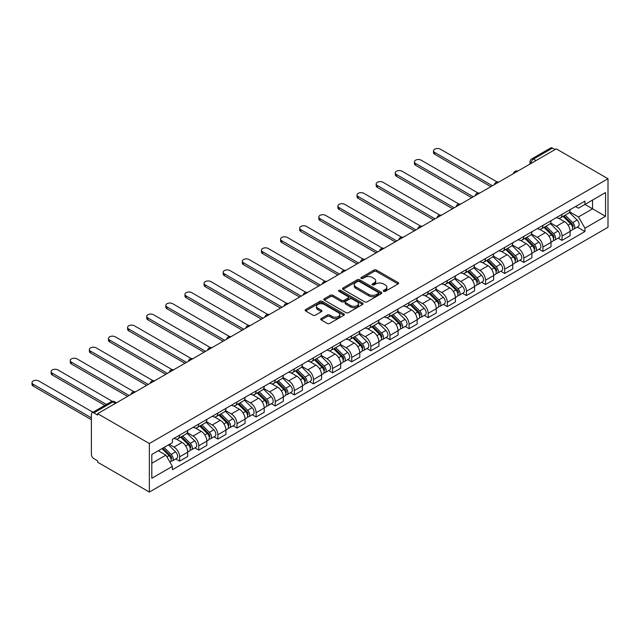 <?xml version="1.0" encoding="UTF-8"?>
<svg xmlns="http://www.w3.org/2000/svg" width="640" height="640" viewBox="0 0 640 640"><rect width="100%" height="100%" fill="white"/><g stroke="black" fill="none" stroke-linecap="round" stroke-linejoin="round"><path stroke-width="0.96" d="M383.616 291.344A1.192 0.688 0 0 0 385.304 291.344L398.08 283.96A1.704 0.984 0 0 0 398.584 283.264A1.704 0.984 0 0 0 398.08 282.568L376.432 270.072A1.704 0.984 0 0 0 374.024 270.072L361.24 277.448A1.192 0.688 0 0 0 360.888 277.936A1.192 0.688 0 0 0 361.24 278.424A1.192 0.688 0 0 0 362.928 278.424L364.576 277.464A5.448 3.144 0 0 1 372.28 277.464L374.08 278.512A5.448 3.144 0 0 1 375.68 280.728A5.448 3.144 0 0 1 374.08 282.952L372.432 283.912A1.192 0.688 0 0 0 372.08 284.392A1.192 0.688 0 0 0 372.432 284.88A1.192 0.688 0 0 0 374.112 284.88L375.768 283.928A5.448 3.144 0 0 1 383.464 283.928L385.272 284.968A5.448 3.144 0 0 1 386.864 287.192A5.448 3.144 0 0 1 385.272 289.416L383.616 290.368A1.192 0.688 0 0 0 383.272 290.856A1.192 0.688 0 0 0 383.616 291.344L383.616 290.368M321.208 318.552A1.704 0.984 0 0 0 320.712 319.248A1.704 0.984 0 0 0 321.208 319.944L327.28 323.448A1.704 0.984 0 0 0 329.688 323.448L343.888 315.256A1.704 0.984 0 0 0 344.384 314.56A1.704 0.984 0 0 0 343.888 313.864L322.232 301.36A1.704 0.984 0 0 0 319.824 301.36L305.632 309.56A1.704 0.984 0 0 0 305.128 310.248A1.704 0.984 0 0 0 305.632 310.944L312.968 315.184A1.704 0.984 0 0 0 315.376 315.184L321.448 311.672A1.704 0.984 0 0 0 321.944 310.984A1.704 0.984 0 0 0 321.448 310.288L317.808 308.184A4.552 2.624 0 0 1 316.48 306.328A4.552 2.624 0 0 1 319.288 303.896A4.552 2.624 0 0 1 324.248 304.472L338.504 312.696A4.552 2.624 0 0 1 339.832 314.56A4.552 2.624 0 0 1 337.024 316.984A4.552 2.624 0 0 1 332.064 316.416L329.688 315.04A1.704 0.984 0 0 0 327.28 315.04L321.208 318.552L321.208 319.944M149.36 443.528L97.64 413.672L556.28 148.872L608 178.736L149.36 443.528L149.36 492.072L608 227.28L608 178.736M364.696 301.848A1.704 0.984 0 0 0 367.104 301.848L381.304 293.648A1.704 0.984 0 0 0 381.8 292.952A1.704 0.984 0 0 0 381.304 292.264L359.648 279.76A1.704 0.984 0 0 0 357.24 279.76L343.04 287.952A1.704 0.984 0 0 0 342.544 288.648A1.704 0.984 0 0 0 343.04 289.344L364.696 301.848M339.368 291.6A1.192 0.688 0 0 1 340.576 291.768L340.576 290.352L362.592 303.064A1.704 0.984 0 0 1 363.088 303.76A1.704 0.984 0 0 1 362.592 304.448L348.4 312.648A1.704 0.984 0 0 1 345.992 312.648L324.336 300.144L324.336 298.752A1.704 0.984 0 0 0 323.84 299.448A1.704 0.984 0 0 0 324.336 300.144M324.336 298.752L330.408 295.248A1.704 0.984 0 0 1 332.816 295.248L341.6 300.32A1.704 0.984 0 0 0 344.008 300.32L348.04 297.992A1.704 0.984 0 0 0 348.536 297.296A1.704 0.984 0 0 0 348.04 296.6L338.896 291.32A1.192 0.688 0 0 1 338.544 290.84A1.192 0.688 0 0 1 339.28 290.2A1.192 0.688 0 0 1 340.576 290.352M97.64 413.672L97.64 415.088L93.84 412.888A3.464 2 -120 0 0 92.104 412.72A3.464 2 -120 0 0 91.384 414.304L91.384 454.36A3.464 2 -120 0 0 93.84 458.6L97.64 460.8L97.64 462.216L149.36 492.072M536.056 160.552L533.48 159.064A3.464 2 60 0 0 531.744 158.896L550.744 147.928A3.464 2 60 0 1 552.48 148.096L533.48 159.064A3.464 2 120 0 0 531.032 163.312L531.032 163.456M555.048 149.584L552.48 148.096M562.04 214.328A7.976 4.6 60 0 1 560.384 217.912L568.472 213.24A7.976 4.6 -120 0 0 570.128 209.664M550.56 222.92L556.4 226.288A7.976 4.6 60 0 1 562.04 236.056L570.128 231.384A7.976 4.6 -120 0 0 564.488 221.616L558.696 218.28M570.128 231.384L570.128 235.704L562.04 240.376L558.16 238.136M560.384 217.912A7.976 4.6 60 0 1 556.464 217.552M562.04 236.056L562.04 240.376M542.92 225.368A7.976 4.6 60 0 1 541.264 228.952L549.352 224.28A7.976 4.6 -120 0 0 551.008 220.696M539.04 249.168L542.92 251.408L551.008 246.744L551.008 242.424A7.976 4.6 -120 0 0 545.368 232.656L539.576 229.312M541.264 228.952A7.976 4.6 60 0 1 537.344 228.592M531.44 233.952L537.28 237.328A7.976 4.6 60 0 1 542.92 247.096L542.92 251.408M523.8 236.408A7.976 4.6 60 0 1 522.144 239.992L530.232 235.32A7.976 4.6 -120 0 0 531.888 231.736M519.92 260.208L523.8 262.448L531.888 257.776L531.888 253.464A7.976 4.6 -120 0 0 526.248 243.696L520.456 240.352M522.144 239.992A7.976 4.6 60 0 1 518.224 239.632M512.32 244.992L518.16 248.368A7.976 4.6 60 0 1 523.8 258.136L523.8 262.448M504.68 247.448A7.976 4.6 60 0 1 503.024 251.024L511.112 246.36A7.976 4.6 -120 0 0 512.768 242.776M500.8 271.248L504.68 273.488L512.768 268.816L512.768 264.504A7.976 4.6 -120 0 0 507.128 254.736L501.336 251.392M503.024 251.024A7.976 4.6 60 0 1 499.104 250.664M493.2 256.032L499.04 259.408A7.976 4.6 60 0 1 504.68 269.176L504.68 273.488M485.56 258.488A7.976 4.6 60 0 1 483.904 262.064L491.992 257.392A7.976 4.6 -120 0 0 493.648 253.816M481.68 282.288L485.56 284.528L493.648 279.856L493.648 275.544A7.976 4.6 -120 0 0 488.008 265.776L482.216 262.432M483.904 262.064A7.976 4.6 60 0 1 479.984 261.704M474.08 267.072L479.92 270.448A7.976 4.6 60 0 1 485.56 280.208L485.56 284.528M466.44 269.528A7.976 4.6 60 0 1 464.784 273.104L472.872 268.432A7.976 4.6 -120 0 0 474.528 264.856M462.56 293.328L466.44 295.568L474.528 290.896L474.528 286.576A7.976 4.6 -120 0 0 468.888 276.816L463.096 273.472M464.784 273.104A7.976 4.6 60 0 1 460.864 272.744M454.96 278.112L460.8 281.488A7.976 4.6 60 0 1 466.44 291.248L466.44 295.568M447.32 280.568A7.976 4.6 60 0 1 445.664 284.144L453.752 279.472A7.976 4.6 -120 0 0 455.408 275.896M443.44 304.368L447.32 306.608L455.408 301.936L455.408 297.616A7.976 4.6 -120 0 0 449.768 287.856L443.976 284.512M445.664 284.144A7.976 4.6 60 0 1 441.744 283.784M435.84 289.152L441.68 292.52A7.976 4.6 60 0 1 447.32 302.288L447.32 306.608M428.2 291.6A7.976 4.6 60 0 1 426.544 295.184L434.632 290.512A7.976 4.6 -120 0 0 436.288 286.936M424.32 315.408L428.2 317.648L436.288 312.976L436.288 308.656A7.976 4.6 -120 0 0 430.648 298.896L424.856 295.552M426.544 295.184A7.976 4.6 60 0 1 422.616 294.824M416.712 300.192L422.56 303.56A7.976 4.6 60 0 1 428.2 313.328L428.2 317.648M409.072 302.64A7.976 4.6 60 0 1 407.424 306.224L415.512 301.552A7.976 4.6 -120 0 0 417.168 297.976M405.2 326.448L409.08 328.68L417.168 324.016L417.168 319.696A7.976 4.6 -120 0 0 411.528 309.928L405.736 306.592M407.424 306.224A7.976 4.6 60 0 1 403.496 305.864M397.592 311.232L403.44 314.6A7.976 4.6 60 0 1 409.08 324.368L409.08 328.68M389.952 313.68A7.976 4.6 60 0 1 388.304 317.264L396.392 312.592A7.976 4.6 -120 0 0 398.048 309.008M386.08 337.48L389.952 339.72L398.048 335.056L398.048 330.736A7.976 4.6 -120 0 0 392.408 320.968L386.616 317.624M388.304 317.264A7.976 4.6 60 0 1 384.376 316.904M378.472 322.264L384.32 325.64A7.976 4.6 60 0 1 389.952 335.408L389.952 339.72M370.832 324.72A7.976 4.6 60 0 1 369.184 328.296L377.272 323.632A7.976 4.6 -120 0 0 378.928 320.048M366.96 348.52L370.832 350.76L378.928 346.088L378.928 341.776A7.976 4.6 -120 0 0 373.288 332.008L367.496 328.664M369.184 328.296A7.976 4.6 60 0 1 365.256 327.944M359.352 333.304L365.2 336.68A7.976 4.6 60 0 1 370.832 346.448L370.832 350.76M351.712 335.76A7.976 4.6 60 0 1 350.064 339.336L358.152 334.672A7.976 4.6 -120 0 0 359.808 331.088M347.84 359.56L351.712 361.8L359.808 357.128L359.808 352.816A7.976 4.6 -120 0 0 354.168 343.048L348.376 339.704M350.064 339.336A7.976 4.6 60 0 1 346.136 338.976M340.232 344.344L346.08 347.72A7.976 4.6 60 0 1 351.712 357.488L351.712 361.8M332.592 346.8A7.976 4.6 60 0 1 330.944 350.376L339.032 345.704A7.976 4.6 -120 0 0 340.688 342.128M328.72 370.6L332.592 372.84L340.688 368.168L340.688 363.856A7.976 4.6 -120 0 0 335.048 354.088L329.256 350.744M330.944 350.376A7.976 4.6 60 0 1 327.016 350.016M321.112 355.384L326.96 358.76A7.976 4.6 60 0 1 332.592 368.52L332.592 372.84M313.472 357.84A7.976 4.6 60 0 1 311.824 361.416L319.912 356.744A7.976 4.6 -120 0 0 321.568 353.168M309.6 381.64L313.472 383.88L321.568 379.208L321.568 374.888A7.976 4.6 -120 0 0 315.928 365.128L310.136 361.784M311.824 361.416A7.976 4.6 60 0 1 307.896 361.056M301.992 366.424L307.84 369.8A7.976 4.6 60 0 1 313.472 379.56L313.472 383.88M294.352 368.88A7.976 4.6 60 0 1 292.704 372.456L300.792 367.784A7.976 4.6 -120 0 0 302.44 364.208M290.48 392.68L294.352 394.92L302.448 390.248L302.448 385.928A7.976 4.6 -120 0 0 296.808 376.168L291.016 372.824M292.704 372.456A7.976 4.6 60 0 1 288.776 372.096M282.872 377.464L288.72 380.832A7.976 4.6 60 0 1 294.352 390.6L294.352 394.92M275.232 379.912A7.976 4.6 60 0 1 273.584 383.496L281.672 378.824A7.976 4.6 -120 0 0 283.32 375.248M271.36 403.72L275.232 405.96L283.32 401.288L283.32 396.968A7.976 4.6 -120 0 0 277.688 387.208L271.896 383.864M273.584 383.496A7.976 4.6 60 0 1 269.656 383.136M263.752 388.504L269.6 391.872A7.976 4.6 60 0 1 275.232 401.64L275.232 405.96M256.112 390.952A7.976 4.6 60 0 1 254.464 394.536L262.552 389.864A7.976 4.6 -120 0 0 264.2 386.288M252.232 414.76L256.112 416.992L264.2 412.328L264.2 408.008A7.976 4.6 -120 0 0 258.568 398.24L252.776 394.904M254.464 394.536A7.976 4.6 60 0 1 250.536 394.176M244.632 399.544L250.48 402.912A7.976 4.6 60 0 1 256.112 412.68L256.112 416.992M236.992 401.992A7.976 4.6 60 0 1 235.344 405.576L243.432 400.904A7.976 4.6 -120 0 0 245.08 397.32M233.112 425.792L236.992 428.032L245.08 423.368L245.08 419.048A7.976 4.6 -120 0 0 239.448 409.28L233.656 405.936M235.344 405.576A7.976 4.6 60 0 1 231.416 405.216M225.512 410.576L231.36 413.952A7.976 4.6 60 0 1 236.992 423.72L236.992 428.032M217.872 413.032A7.976 4.6 60 0 1 216.224 416.608L224.312 411.944A7.976 4.6 -120 0 0 225.96 408.36M213.992 436.832L217.872 439.072L225.96 434.4L225.96 430.088A7.976 4.6 -120 0 0 220.328 420.32L214.536 416.976M216.224 416.608A7.976 4.6 60 0 1 212.296 416.248M206.392 421.616L212.232 424.992A7.976 4.6 60 0 1 217.872 434.76L217.872 439.072M198.752 424.072A7.976 4.6 60 0 1 197.104 427.648L205.192 422.984A7.976 4.6 -120 0 0 206.84 419.4M194.872 447.872L198.752 450.112L206.84 445.44L206.84 441.128A7.976 4.6 -120 0 0 201.208 431.36L195.416 428.016M197.104 427.648A7.976 4.6 60 0 1 193.176 427.288M187.272 432.656L193.112 436.032A7.976 4.6 60 0 1 198.752 445.792L198.752 450.112M179.632 435.112A7.976 4.6 60 0 1 177.984 438.688L186.072 434.016A7.976 4.6 -120 0 0 187.72 430.44M175.752 458.912L179.632 461.152L187.72 456.48L187.72 452.168A7.976 4.6 -120 0 0 182.088 442.4L176.296 439.056M177.984 438.688A7.976 4.6 60 0 1 174.056 438.328M169.336 444.384L173.992 447.072A7.976 4.6 60 0 1 179.632 456.832L179.632 461.152M575.584 206.512L578.464 208.176L605.552 192.536L592.56 200.04L592.56 208.808L578.464 216.952L569.68 211.88M151.808 463.272L165.904 455.136L172.4 466.384L151.808 478.272L151.808 454.496L172.4 442.608L172.4 439.288L584.96 201.096L584.96 204.424L605.552 216.312L584.96 228.2L578.464 216.952M605.552 192.536L605.552 216.312M172.4 466.384L172.4 469.712L584.96 231.528L584.96 228.2M165.904 455.136L158.304 450.752M577.28 227.096L584.96 231.528M384.096 291.512L385.272 290.832A5.448 3.144 0 0 0 386.864 288.608L386.864 287.192M375.68 280.728L375.68 282.144A5.448 3.144 0 0 1 374.08 284.368L372.904 285.048M398.08 282.568L398.08 283.96L376.432 271.488A1.704 0.984 0 0 0 374.024 271.488L361.712 278.592M381.28 293.664L359.648 281.176A1.704 0.984 0 0 0 357.24 281.176L343.064 289.36M378.296 293.44A1.192 0.688 0 0 0 378.64 292.952A1.192 0.688 0 0 0 378.296 292.472L359.288 281.496A1.192 0.688 0 0 0 357.6 281.496L355.856 282.504A5.448 3.144 0 0 0 354.264 284.728A5.448 3.144 0 0 0 355.856 286.944L368.848 294.448A5.448 3.144 0 0 0 376.552 294.448L378.296 293.44L378.296 294.856A1.192 0.688 0 0 0 378.64 294.368L378.64 292.952M354.264 284.728L354.264 286.144A5.448 3.144 0 0 0 355.856 288.36L355.856 286.944M378.296 294.856L376.552 295.864A5.448 3.144 0 0 1 368.848 295.864L355.856 288.36M324.36 300.16L330.408 296.664L330.408 295.248M348.536 297.296L348.536 298.712A1.704 0.984 0 0 1 348.04 299.408L344.008 301.736A1.704 0.984 0 0 1 341.6 301.736L332.816 296.664A1.704 0.984 0 0 0 330.408 296.664M340.576 291.768L362.568 304.464M350.712 305.576A4.552 2.624 0 0 0 355.672 306.152A4.552 2.624 0 0 0 358.48 303.72A4.552 2.624 0 0 0 357.152 301.864L352.128 298.968A1.704 0.984 0 0 0 349.72 298.968L345.688 301.288A1.704 0.984 0 0 0 345.192 301.984A1.704 0.984 0 0 0 345.688 302.68L350.712 305.576L350.712 306.992A4.552 2.624 0 0 0 355.672 307.568A4.552 2.624 0 0 0 358.48 305.136L358.48 303.72M345.192 301.984L345.192 303.4A1.704 0.984 0 0 0 345.688 304.096L345.688 302.68M350.712 306.992L345.688 304.096M339.832 314.56L339.832 315.976A4.552 2.624 0 0 1 337.024 318.4A4.552 2.624 0 0 1 332.064 317.832L329.688 316.456A1.704 0.984 0 0 0 327.28 316.456L321.232 319.952M316.48 306.328L316.48 307.744A4.552 2.624 0 0 0 317.808 309.6L317.808 308.184M321.448 310.288L321.448 311.672L317.808 309.6M343.864 315.264L322.232 302.776A1.704 0.984 0 0 0 319.824 302.776L305.648 310.96L305.632 309.56M563.064 216.36L570.6 223.792A4.336 2.504 60 0 1 571.744 230.288L570.128 231.224M564.568 217.848L567.76 219.688M497.152 181.968L440.328 149.16A3.984 2.304 -0 0 0 435.984 148.664A3.984 2.304 -0 0 0 433.528 150.784A3.984 2.304 -0 0 0 434.696 152.416L492.424 185.744M563.904 215.88L572.152 224.016A2.08 1.2 60 0 1 572.696 227.136A2.08 1.2 60 0 1 572.512 227.208M565.152 215.16L572.68 222.592A4.336 2.504 60 0 1 573.824 229.088A4.336 2.504 60 0 1 572.52 229.224M569.368 212.416L577.096 220.04A4.336 2.504 60 0 1 578.24 226.544L573.824 229.088M490.824 186.664L434.696 154.256A3.984 2.304 180 0 1 433.528 152.624L433.528 150.784M543.944 227.4L551.48 234.832A4.336 2.504 60 0 1 552.624 241.328L551.008 242.264M545.448 228.88L548.64 230.728M478.032 193L421.208 160.2A3.984 2.304 -0 0 0 416.864 159.696A3.984 2.304 -0 0 0 414.408 161.824A3.984 2.304 -0 0 0 415.576 163.456L473.304 196.784M544.784 226.92L553.032 235.056A2.08 1.2 60 0 1 553.576 238.176A2.08 1.2 60 0 1 553.392 238.248M546.032 226.2L553.56 233.632A4.336 2.504 60 0 1 554.704 240.128A4.336 2.504 60 0 1 553.4 240.264M550.248 223.456L557.976 231.08A4.336 2.504 60 0 1 559.12 237.576L554.704 240.128M471.704 197.704L415.576 165.296A3.984 2.304 180 0 1 414.408 163.664L414.408 161.824M524.824 238.44L532.36 245.872A4.336 2.504 60 0 1 533.504 252.368L531.888 253.304M526.328 239.92L529.52 241.768M458.912 204.04L402.088 171.24A3.984 2.304 -0 0 0 397.744 170.736A3.984 2.304 -0 0 0 395.288 172.864A3.984 2.304 -0 0 0 396.448 174.496L454.176 207.824M525.664 237.96L533.912 246.096A2.08 1.2 60 0 1 534.456 249.216A2.08 1.2 60 0 1 534.272 249.288M526.912 237.24L534.44 244.672A4.336 2.504 60 0 1 535.584 251.168A4.336 2.504 60 0 1 534.28 251.304M531.128 234.496L538.856 242.12A4.336 2.504 60 0 1 540 248.616L535.584 251.168M452.584 208.744L396.448 176.328A3.984 2.304 180 0 1 395.288 174.704L395.288 172.864M505.704 249.48L513.24 256.912A4.336 2.504 60 0 1 514.384 263.408L512.768 264.344M507.208 250.96L510.4 252.808M439.792 215.08L382.968 182.272A3.984 2.304 -0 0 0 378.624 181.776A3.984 2.304 -0 0 0 376.168 183.904A3.984 2.304 -0 0 0 377.328 185.528L435.056 218.856M506.544 249L514.792 257.136A2.08 1.2 60 0 1 515.336 260.256A2.08 1.2 60 0 1 515.152 260.328M507.792 248.28L515.32 255.704A4.336 2.504 60 0 1 516.464 262.208A4.336 2.504 60 0 1 515.16 262.344M512.008 245.536L519.736 253.16A4.336 2.504 60 0 1 520.88 259.656L516.464 262.208M433.464 219.776L377.328 187.368A3.984 2.304 180 0 1 376.168 185.744L376.168 183.904M486.584 260.52L494.12 267.952A4.336 2.504 60 0 1 495.264 274.448L493.648 275.376M488.088 262L491.28 263.848M420.672 226.12L363.848 193.312A3.984 2.304 -0 0 0 359.504 192.816A3.984 2.304 -0 0 0 357.04 194.944A3.984 2.304 -0 0 0 358.208 196.568L415.936 229.896M487.424 260.04L495.672 268.176A2.08 1.2 60 0 1 496.216 271.296A2.08 1.2 60 0 1 496.032 271.368M488.672 259.312L496.2 266.744A4.336 2.504 60 0 1 497.344 273.24A4.336 2.504 60 0 1 496.04 273.384M492.888 256.576L500.616 264.2A4.336 2.504 60 0 1 501.76 270.696L497.344 273.24M414.344 230.816L358.208 198.408A3.984 2.304 180 0 1 357.04 196.784L357.04 194.944M467.464 271.56L475 278.992A4.336 2.504 60 0 1 476.144 285.488L474.528 286.416M468.968 273.04L472.16 274.88M401.552 237.16L344.728 204.352A3.984 2.304 -0 0 0 340.384 203.856A3.984 2.304 -0 0 0 337.92 205.984A3.984 2.304 -0 0 0 339.088 207.608L396.816 240.936M468.304 271.072L476.552 279.216A2.08 1.2 60 0 1 477.096 282.328A2.08 1.2 60 0 1 476.912 282.408M469.552 270.352L477.08 277.784A4.336 2.504 60 0 1 478.224 284.28A4.336 2.504 60 0 1 476.92 284.424M473.768 267.616L481.496 275.24A4.336 2.504 60 0 1 482.64 281.736L478.224 284.28M395.224 241.856L339.088 209.448A3.984 2.304 180 0 1 337.92 207.824L337.92 205.984M448.344 282.6L455.88 290.024A4.336 2.504 60 0 1 457.024 296.528L455.408 297.456M449.848 284.08L453.04 285.92M382.432 248.2L325.608 215.392A3.984 2.304 -0 0 0 321.264 214.896A3.984 2.304 -0 0 0 318.8 217.024A3.984 2.304 -0 0 0 319.968 218.648L377.696 251.976M449.184 282.112L457.432 290.248A2.08 1.2 60 0 1 457.976 293.368A2.08 1.2 60 0 1 457.792 293.448M450.432 281.392L457.96 288.824A4.336 2.504 60 0 1 459.104 295.32A4.336 2.504 60 0 1 457.792 295.464M454.648 278.648L462.376 286.28A4.336 2.504 60 0 1 463.52 292.776L459.104 295.32M376.104 252.896L319.968 220.488A3.984 2.304 180 0 1 318.8 218.864L318.8 217.024M429.224 293.632L436.76 301.064A4.336 2.504 60 0 1 437.904 307.56L436.28 308.496M430.728 295.12L433.92 296.96M363.312 259.24L306.488 226.432A3.984 2.304 -0 0 0 302.144 225.936A3.984 2.304 -0 0 0 299.68 228.056A3.984 2.304 -0 0 0 300.848 229.688L358.576 263.016M430.064 293.152L438.312 301.288A2.08 1.2 60 0 1 438.856 304.408A2.08 1.2 60 0 1 438.672 304.488M431.312 292.432L438.84 299.864A4.336 2.504 60 0 1 439.984 306.36A4.336 2.504 60 0 1 438.672 306.496M435.528 289.688L443.256 297.32A4.336 2.504 60 0 1 444.4 303.816L439.984 306.36M356.984 263.936L300.848 231.528A3.984 2.304 180 0 1 299.68 229.896L299.68 228.056M410.104 304.672L417.64 312.104A4.336 2.504 60 0 1 418.784 318.6L417.16 319.536M411.608 306.16L414.8 308M344.192 270.28L287.368 237.472A3.984 2.304 -0 0 0 283.024 236.968A3.984 2.304 -0 0 0 280.56 239.096A3.984 2.304 -0 0 0 281.728 240.728L339.456 274.056M410.944 304.192L419.192 312.328A2.08 1.2 60 0 1 419.736 315.448A2.08 1.2 60 0 1 419.544 315.52M412.192 303.472L419.72 310.904A4.336 2.504 60 0 1 420.864 317.4A4.336 2.504 60 0 1 419.552 317.536M416.4 300.728L424.136 308.352A4.336 2.504 60 0 1 425.28 314.848L420.864 317.4M337.864 274.976L281.728 242.568A3.984 2.304 180 0 1 280.56 240.936L280.56 239.096M390.984 315.712L398.52 323.144A4.336 2.504 60 0 1 399.664 329.64L398.04 330.576M392.488 317.192L395.68 319.04M325.072 281.312L268.248 248.512A3.984 2.304 -0 0 0 263.904 248.008A3.984 2.304 -0 0 0 261.44 250.136A3.984 2.304 -0 0 0 262.608 251.768L320.336 285.096M391.824 315.232L400.072 323.368A2.08 1.2 60 0 1 400.616 326.488A2.08 1.2 60 0 1 400.424 326.56M393.072 314.512L400.6 321.944A4.336 2.504 60 0 1 401.744 328.44A4.336 2.504 60 0 1 400.432 328.576M397.28 311.768L405.016 319.392A4.336 2.504 60 0 1 406.16 325.888L401.744 328.44M318.744 286.016L262.608 253.608A3.984 2.304 180 0 1 261.44 251.976L261.44 250.136M371.864 326.752L379.4 334.184A4.336 2.504 60 0 1 380.544 340.68L378.92 341.616M373.368 328.232L376.56 330.08M305.952 292.352L249.128 259.552A3.984 2.304 -0 0 0 244.784 259.048A3.984 2.304 -0 0 0 242.32 261.176A3.984 2.304 -0 0 0 243.488 262.8L301.216 296.136M372.704 326.272L380.952 334.408A2.08 1.2 60 0 1 381.496 337.528A2.08 1.2 60 0 1 381.304 337.6M373.952 325.552L381.48 332.984A4.336 2.504 60 0 1 382.624 339.48A4.336 2.504 60 0 1 381.312 339.616M378.16 322.808L385.896 330.432A4.336 2.504 60 0 1 387.04 336.928L382.624 339.48M299.624 297.056L243.488 264.64A3.984 2.304 180 0 1 242.32 263.016L242.32 261.176M352.744 337.792L360.28 345.224A4.336 2.504 60 0 1 361.416 351.72L359.8 352.656M354.248 339.272L357.44 341.12M286.832 303.392L230.008 270.584A3.984 2.304 -0 0 0 225.664 270.088A3.984 2.304 -0 0 0 223.2 272.216A3.984 2.304 -0 0 0 224.368 273.84L282.096 307.168M353.576 337.312L361.832 345.448A2.08 1.2 60 0 1 362.376 348.568A2.08 1.2 60 0 1 362.184 348.64M354.832 336.592L362.36 344.016A4.336 2.504 60 0 1 363.504 350.52A4.336 2.504 60 0 1 362.192 350.656M359.04 333.848L366.776 341.472A4.336 2.504 60 0 1 367.912 347.968L363.504 350.52M280.504 308.088L224.368 275.68A3.984 2.304 180 0 1 223.2 274.056L223.2 272.216M333.624 348.832L341.16 356.264A4.336 2.504 60 0 1 342.296 362.76L340.68 363.688M335.128 350.312L338.32 352.152M267.712 314.432L210.888 281.624A3.984 2.304 -0 0 0 206.544 281.128A3.984 2.304 -0 0 0 204.08 283.256A3.984 2.304 -0 0 0 205.248 284.88L262.976 318.208M334.456 348.352L342.704 356.488A2.08 1.2 60 0 1 343.256 359.6A2.08 1.2 60 0 1 343.064 359.68M335.704 347.624L343.24 355.056A4.336 2.504 60 0 1 344.384 361.552A4.336 2.504 60 0 1 343.072 361.696M339.92 344.888L347.656 352.512A4.336 2.504 60 0 1 348.792 359.008L344.384 361.552M261.384 319.128L205.248 286.72A3.984 2.304 180 0 1 204.08 285.096L204.08 283.256M314.504 359.872L322.04 367.304A4.336 2.504 60 0 1 323.176 373.8L321.56 374.728M316.008 361.352L319.2 363.192M248.592 325.472L191.768 292.664A3.984 2.304 -0 0 0 187.424 292.168A3.984 2.304 -0 0 0 184.96 294.296A3.984 2.304 -0 0 0 186.128 295.92L243.856 329.248M315.336 359.384L323.584 367.528A2.08 1.2 60 0 1 324.136 370.64A2.08 1.2 60 0 1 323.944 370.72M316.584 358.664L324.12 366.096A4.336 2.504 60 0 1 325.264 372.592A4.336 2.504 60 0 1 323.952 372.736M320.8 355.928L328.536 363.552A4.336 2.504 60 0 1 329.672 370.048L325.264 372.592M242.264 330.168L186.128 297.76A3.984 2.304 180 0 1 184.96 296.136L184.96 294.296M295.384 370.912L302.92 378.336A4.336 2.504 60 0 1 304.056 384.84L302.44 385.768M296.888 372.392L300.08 374.232M229.472 336.512L172.648 303.704A3.984 2.304 -0 0 0 168.304 303.208A3.984 2.304 -0 0 0 165.84 305.336A3.984 2.304 -0 0 0 167.008 306.96L224.736 340.288M296.216 370.424L304.464 378.56A2.08 1.2 60 0 1 305.016 381.68A2.08 1.2 60 0 1 304.824 381.76M297.464 369.704L305 377.136A4.336 2.504 60 0 1 306.144 383.632A4.336 2.504 60 0 1 304.832 383.776M301.68 366.96L309.416 374.592A4.336 2.504 60 0 1 310.552 381.088L306.144 383.632M223.144 341.208L167.008 308.8A3.984 2.304 180 0 1 165.84 307.168L165.84 305.336M276.264 381.944L283.792 389.376A4.336 2.504 60 0 1 284.936 395.872L283.32 396.808M277.768 383.432L280.96 385.272M210.352 347.552L153.528 314.744A3.984 2.304 -0 0 0 149.184 314.248A3.984 2.304 -0 0 0 146.72 316.368A3.984 2.304 -0 0 0 147.888 318L205.616 351.328M277.096 381.464L285.344 389.6A2.08 1.2 60 0 1 285.896 392.72A2.08 1.2 60 0 1 285.704 392.792M278.344 380.744L285.88 388.176A4.336 2.504 60 0 1 287.024 394.672A4.336 2.504 60 0 1 285.712 394.808M282.56 378L290.288 385.624A4.336 2.504 60 0 1 291.432 392.128L287.024 394.672M204.024 352.248L147.888 319.84A3.984 2.304 180 0 1 146.72 318.208L146.72 316.368M257.144 392.984L264.672 400.416A4.336 2.504 60 0 1 265.816 406.912L264.2 407.848M258.648 394.472L261.84 396.312M191.232 358.584L134.408 325.784A3.984 2.304 -0 0 0 130.064 325.28A3.984 2.304 -0 0 0 127.6 327.408A3.984 2.304 -0 0 0 128.768 329.04L186.496 362.368M257.976 392.504L266.224 400.64A2.08 1.2 60 0 1 266.776 403.76A2.08 1.2 60 0 1 266.584 403.832M259.224 391.784L266.76 399.216A4.336 2.504 60 0 1 267.904 405.712A4.336 2.504 60 0 1 266.592 405.848M263.44 389.04L271.168 396.664A4.336 2.504 60 0 1 272.312 403.16L267.904 405.712M184.904 363.288L128.768 330.88A3.984 2.304 180 0 1 127.6 329.248L127.6 327.408M238.024 404.024L245.552 411.456A4.336 2.504 60 0 1 246.696 417.952L245.08 418.888M239.528 405.504L242.72 407.352M172.104 369.624L115.288 336.824A3.984 2.304 -0 0 0 110.944 336.32A3.984 2.304 -0 0 0 108.48 338.448A3.984 2.304 -0 0 0 109.648 340.08L167.376 373.408M238.856 403.544L247.104 411.68A2.08 1.2 60 0 1 247.656 414.8A2.08 1.2 60 0 1 247.464 414.872M240.104 402.824L247.64 410.256A4.336 2.504 60 0 1 248.784 416.752A4.336 2.504 60 0 1 247.472 416.888M244.32 400.08L252.048 407.704A4.336 2.504 60 0 1 253.192 414.2L248.784 416.752M165.784 374.328L109.648 341.92A3.984 2.304 180 0 1 108.48 340.288L108.48 338.448M218.904 415.064L226.432 422.496A4.336 2.504 60 0 1 227.576 428.992L225.96 429.928M220.408 416.544L223.6 418.392M152.984 380.664L96.168 347.864A3.984 2.304 -0 0 0 91.824 347.36A3.984 2.304 -0 0 0 89.36 349.488A3.984 2.304 -0 0 0 90.528 351.112L148.256 384.448M219.736 414.584L227.984 422.72A2.08 1.2 60 0 1 228.536 425.84A2.08 1.2 60 0 1 228.344 425.912M220.984 413.864L228.52 421.296A4.336 2.504 60 0 1 229.664 427.792A4.336 2.504 60 0 1 228.352 427.928M225.2 411.12L232.928 418.744A4.336 2.504 60 0 1 234.072 425.24L229.664 427.792M146.664 385.368L90.528 352.952A3.984 2.304 180 0 1 89.36 351.328L89.36 349.488M199.784 426.104L207.312 433.536A4.336 2.504 60 0 1 208.456 440.032L206.84 440.968M201.288 427.584L204.48 429.432M133.864 391.704L77.048 358.896A3.984 2.304 -0 0 0 72.704 358.4A3.984 2.304 -0 0 0 70.24 360.528A3.984 2.304 -0 0 0 71.408 362.152L129.136 395.48M200.616 425.624L208.864 433.76A2.08 1.2 60 0 1 209.416 436.88A2.08 1.2 60 0 1 209.224 436.952M201.864 424.904L209.4 432.328A4.336 2.504 60 0 1 210.544 438.824A4.336 2.504 60 0 1 209.232 438.968M206.08 422.16L213.808 429.784A4.336 2.504 60 0 1 214.952 436.28L210.544 438.824M127.544 396.4L71.408 363.992A3.984 2.304 180 0 1 70.24 362.368L70.24 360.528M180.664 437.144L188.192 444.576A4.336 2.504 60 0 1 189.336 451.072L187.72 452M182.168 438.624L185.36 440.464M112.296 401.328L57.928 369.936A3.984 2.304 -0 0 0 53.584 369.44A3.984 2.304 -0 0 0 51.12 371.568A3.984 2.304 -0 0 0 52.288 373.192L106.424 404.448M181.496 436.656L189.744 444.8A2.08 1.2 60 0 1 190.296 447.912A2.08 1.2 60 0 1 190.104 447.992M182.744 435.936L190.28 443.368A4.336 2.504 60 0 1 191.424 449.864A4.336 2.504 60 0 1 190.112 450.008M186.96 433.2L194.688 440.824A4.336 2.504 60 0 1 195.832 447.32L191.424 449.864M104.832 405.368L52.288 375.032A3.984 2.304 180 0 1 51.12 373.408L51.12 371.568M161.992 448.624L169.072 455.616A4.336 2.504 60 0 1 170.216 462.112L170 462.232M163.048 449.664L166.24 451.504M92.944 412.232L38.808 380.976A3.984 2.304 -0 0 0 34.464 380.48A3.984 2.304 -0 0 0 32 382.608A3.984 2.304 -0 0 0 33.168 384.232L91.384 417.848M162.824 448.144L170.624 455.832A2.08 1.2 60 0 1 171.176 458.952A2.08 1.2 60 0 1 170.984 459.032M164.072 447.416L171.16 454.408A4.336 2.504 60 0 1 172.304 460.904A4.336 2.504 60 0 1 170.992 461.048M168.488 444.872L175.568 451.864A4.336 2.504 60 0 1 176.712 458.36L172.304 460.904M91.384 419.688L33.168 386.072A3.984 2.304 180 0 1 32 384.448L32 382.608M531.152 163.384L531.032 163.312A3.464 2 0 0 1 530.016 161.896L530.016 164.04M198.752 445.792L206.84 441.128M217.872 434.76L225.96 430.088M236.992 423.72L245.08 419.048M256.112 412.68L264.2 408.008M275.232 401.64L283.32 396.968M294.352 390.6L302.448 385.928M313.472 379.56L321.568 374.888M332.592 368.52L340.688 363.856M351.712 357.488L359.808 352.816M370.832 346.448L378.928 341.776M389.952 335.408L398.048 330.736M409.08 324.368L417.168 319.696M428.2 313.328L436.288 308.656M447.32 302.288L455.408 297.616M466.44 291.248L474.528 286.576M485.56 280.208L493.648 275.544M504.68 269.176L512.768 264.504M523.8 258.136L531.888 253.464M542.92 247.096L551.008 242.424M179.632 456.832L187.72 452.168M173.992 447.072L182.088 442.4M193.112 436.032L201.208 431.36M212.232 424.992L220.328 420.32M231.36 413.952L239.448 409.28M250.48 402.912L258.568 398.24M269.6 391.872L277.688 387.208M288.72 380.832L296.808 376.168M307.84 369.8L315.928 365.128M326.96 358.76L335.048 354.088M346.08 347.72L354.168 343.048M365.2 336.68L373.288 332.008M384.32 325.64L392.408 320.968M403.44 314.6L411.528 309.928M422.56 303.56L430.648 298.896M441.68 292.52L449.768 287.856M460.8 281.488L468.888 276.816M479.92 270.448L488.008 265.776M499.04 259.408L507.128 254.736M518.16 248.368L526.248 243.696M537.28 237.328L545.368 232.656M556.4 226.288L564.488 221.616M517.576 171.216A3.464 2 120 0 0 516.048 172.104M498.456 182.256A3.464 2 120 0 0 496.928 183.144M479.336 193.296A3.464 2 120 0 0 477.808 194.184M460.216 204.336A3.464 2 120 0 0 458.688 205.216M441.096 215.376A3.464 2 120 0 0 439.568 216.256M421.976 226.416A3.464 2 120 0 0 420.448 227.296M402.856 237.456A3.464 2 120 0 0 401.328 238.336M383.736 248.488A3.464 2 120 0 0 382.208 249.376M364.616 259.528A3.464 2 120 0 0 363.088 260.416M345.496 270.568A3.464 2 120 0 0 343.96 271.456M326.376 281.608A3.464 2 120 0 0 324.84 282.496M307.256 292.648A3.464 2 120 0 0 305.72 293.528M288.136 303.688A3.464 2 120 0 0 286.6 304.568M269.016 314.728A3.464 2 120 0 0 267.48 315.608M249.896 325.768A3.464 2 120 0 0 248.36 326.648M230.776 336.8A3.464 2 120 0 0 229.24 337.688M211.656 347.84A3.464 2 120 0 0 210.12 348.728M192.536 358.88A3.464 2 120 0 0 191 359.768M173.416 369.92A3.464 2 120 0 0 171.88 370.808M154.296 380.96A3.464 2 120 0 0 152.76 381.84M135.176 392A3.464 2 120 0 0 133.64 392.88M115.408 403.408L112.832 401.92L93.84 412.888M116.424 402.824L114.568 401.752A3.464 2 120 0 0 112.832 401.92A3.464 2 60 0 0 111.104 401.752L92.104 412.72M385.272 290.832L385.272 289.416M372.432 284.88L372.432 283.912M374.08 284.368L374.08 282.952M361.24 278.424L361.24 277.448M374.024 271.488L374.024 270.072M376.432 271.488L376.432 270.072M343.04 289.344L343.04 287.952M357.24 281.176L357.24 279.76M359.648 281.176L359.648 279.76M381.304 293.648L381.304 292.264M368.848 295.864L368.848 294.448M376.552 295.864L376.552 294.448M332.816 296.664L332.816 295.248M341.6 301.736L341.6 300.32M344.008 301.736L344.008 300.32M348.04 299.408L348.04 297.992M362.592 304.448L362.592 303.064M327.28 316.456L327.28 315.04M329.688 316.456L329.688 315.04M332.064 317.832L332.064 316.416M319.824 302.776L319.824 301.36M322.232 302.776L322.232 301.36M343.888 315.256L343.888 313.864M570.6 223.792L568.112 225.232M573.128 226.184L572.352 226.632M577.096 220.04L572.68 222.592M434.696 154.256L434.696 152.416M551.48 234.832L548.992 236.272M554.008 237.224L553.232 237.672M557.976 231.08L553.56 233.632M415.576 165.296L415.576 163.456M532.36 245.872L529.872 247.312M534.888 248.264L534.112 248.712M538.856 242.12L534.44 244.672M396.448 176.328L396.448 174.496M513.24 256.912L510.752 258.344M515.768 259.304L514.992 259.752M519.736 253.16L515.32 255.704M377.328 187.368L377.328 185.528M494.12 267.952L491.632 269.384M496.648 270.336L495.872 270.792M500.616 264.2L496.2 266.744M358.208 198.408L358.208 196.568M475 278.992L472.512 280.424M477.528 281.376L476.752 281.832M481.496 275.24L477.08 277.784M339.088 209.448L339.088 207.608M455.88 290.024L453.392 291.464M458.408 292.416L457.624 292.872M462.376 286.28L457.96 288.824M319.968 220.488L319.968 218.648M436.76 301.064L434.272 302.504M439.288 303.456L438.504 303.904M443.256 297.32L438.84 299.864M300.848 231.528L300.848 229.688M417.64 312.104L415.152 313.544M420.168 314.496L419.384 314.944M424.136 308.352L419.72 310.904M281.728 242.568L281.728 240.728M398.52 323.144L396.032 324.584M401.048 325.536L400.264 325.984M405.016 319.392L400.6 321.944M262.608 253.608L262.608 251.768M379.4 334.184L376.912 335.624M381.928 336.576L381.144 337.024M385.896 330.432L381.48 332.984M243.488 264.64L243.488 262.8M360.28 345.224L357.784 346.656M362.808 347.616L362.024 348.064M366.776 341.472L362.36 344.016M224.368 275.68L224.368 273.84M341.16 356.264L338.664 357.696M343.688 358.648L342.904 359.104M347.656 352.512L343.24 355.056M205.248 286.72L205.248 284.88M322.04 367.304L319.544 368.736M324.568 369.688L323.784 370.144M328.536 363.552L324.12 366.096M186.128 297.76L186.128 295.92M302.92 378.336L300.424 379.776M305.448 380.728L304.664 381.184M309.416 374.592L305 377.136M167.008 308.8L167.008 306.96M283.792 389.376L281.304 390.816M286.328 391.768L285.544 392.216M290.288 385.624L285.88 388.176M147.888 319.84L147.888 318M264.672 400.416L262.184 401.856M267.208 402.808L266.424 403.256M271.168 396.664L266.76 399.216M128.768 330.88L128.768 329.04M245.552 411.456L243.064 412.896M248.088 413.848L247.304 414.296M252.048 407.704L247.64 410.256M109.648 341.92L109.648 340.08M226.432 422.496L223.944 423.936M228.968 424.888L228.184 425.336M232.928 418.744L228.52 421.296M90.528 352.952L90.528 351.112M207.312 433.536L204.824 434.968M209.848 435.928L209.064 436.376M213.808 429.784L209.4 432.328M71.408 363.992L71.408 362.152M188.192 444.576L185.704 446.008M190.728 446.96L189.944 447.416M194.688 440.824L190.28 443.368M52.288 375.032L52.288 373.192M169.072 455.616L166.904 456.864M171.608 458L170.824 458.456M175.568 451.864L171.16 454.408M33.168 386.072L33.168 384.232M517.872 171.048A3.464 3.464 0 0 0 513.424 173.616M498.752 182.088A3.464 3.464 0 0 0 494.304 184.656M479.632 193.128A3.464 3.464 0 0 0 475.184 195.696M460.512 204.168A3.464 3.464 0 0 0 456.064 206.736M441.392 215.208A3.464 3.464 0 0 0 436.944 217.776M422.272 226.248A3.464 3.464 0 0 0 417.824 228.816M403.152 237.28A3.464 3.464 0 0 0 398.704 239.848M384.032 248.32A3.464 3.464 0 0 0 379.584 250.888M364.912 259.36A3.464 3.464 0 0 0 360.464 261.928M345.792 270.4A3.464 3.464 0 0 0 341.344 272.968M326.672 281.44A3.464 3.464 0 0 0 322.224 284.008M307.552 292.48A3.464 3.464 0 0 0 303.104 295.048M288.432 303.52A3.464 3.464 0 0 0 283.984 306.088M269.304 314.552A3.464 3.464 0 0 0 264.864 317.12M250.184 325.592A3.464 3.464 0 0 0 245.736 328.16M231.064 336.632A3.464 3.464 0 0 0 226.616 339.2M211.944 347.672A3.464 3.464 0 0 0 207.496 350.24M192.824 358.712A3.464 3.464 0 0 0 188.376 361.28M173.704 369.752A3.464 3.464 0 0 0 169.256 372.32M154.584 380.792A3.464 3.464 0 0 0 150.136 383.36M135.464 391.832A3.464 3.464 0 0 0 131.016 394.4M114.568 401.752A3.464 3.464 0 0 0 111.104 401.752M531.744 158.896A3.464 3.464 0 0 0 530.016 161.896"/></g></svg>
